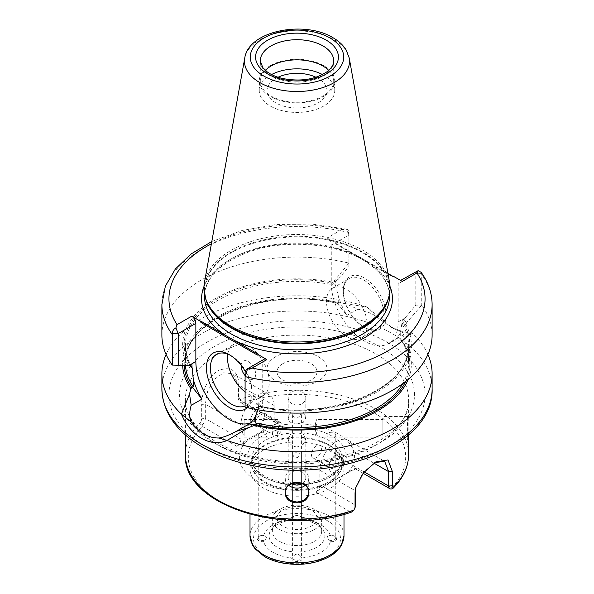 <?xml version="1.0" encoding="UTF-8"?>
<svg xmlns="http://www.w3.org/2000/svg" width="594" height="594" viewBox="0 0 594 594"><rect width="100%" height="100%" fill="white"/><g stroke="black" fill="none" stroke-linecap="round" stroke-linejoin="round"><path stroke-width="0.45" stroke-dasharray="2.97 2.23" d="M408.019 438.58L407.788 440.043C406.623 439.976 408.598 415.778 407.818 416.572L407.781 416.587C407.105 416.624 407.536 428.601 407.974 435.491M408.516 435.016C407.848 425.029 407.796 418.696 408.345 416L407.93 435.528M240.652 444.06A5.287 3.052 0 0 0 243.83 443.183L258.019 434.303L272.906 426.395A5.287 3.052 0 0 0 274.428 424.561A7.796 4.5 120 0 0 272.074 425.304L242.998 442.092A7.796 4.5 120 0 0 240.652 444.06L236.768 446.302A5.873 3.393 120 0 0 240.926 439.107L240.926 424.717A23.5 13.565 -60 0 1 251.18 401.069A23.5 13.565 -60 0 1 269.29 394.772A23.5 13.565 -60 0 1 274.153 405.531L274.153 419.921L238.536 399.354L238.536 384.964L232.796 373.7L223.515 372.854L214.308 379.343L207.7 391.179L205.309 404.15L201.7 404.388C201.492 393.02 208.078 376.225 218.095 370.745M352.398 511.627L350.215 511.798A108.672 62.741 180 0 1 220.151 501.455A108.672 62.741 180 0 1 202.242 426.366L202.25 424.933C200.364 424.896 199.948 423.856 200.995 421.829L201.67 418.777L201.67 404.388M408.613 454.692A111.613 64.442 0 0 0 352.249 398.7A111.613 64.442 0 0 0 240.08 399.265L238.951 397.26L238.951 382.87C237.095 369.958 230.138 365.911 218.072 370.715M383.939 437.904L383.939 416.565L383.939 437.904M288.795 485.372A11.746 9.593 -0 0 1 285.254 478.504A11.746 9.593 -0 0 1 297 468.911A11.746 9.593 -0 0 1 308.746 478.504A11.746 9.593 -0 0 1 305.205 485.38M335.773 435.506C336.041 431.192 326.693 431.192 326.96 435.506L328.252 436.842L331.363 437.087C334.043 437.281 335.506 436.753 335.773 435.506L335.773 537.912A4.403 2.547 180 0 1 333.501 540.132A4.403 2.547 180 0 1 329.031 540.072L330.375 541.631A5.287 3.052 0 0 0 336.041 540.057A5.287 3.052 0 0 0 335.105 536.471A5.287 3.052 0 0 0 330.375 535.632L329.031 535.751A4.403 2.547 180 0 1 334.481 536.115A4.403 2.547 180 0 1 335.773 537.912M316.973 435.506L315.117 425.631L316.312 419.505L316.973 421.116L314.924 433.397L316.312 437.125L316.973 435.506L316.973 518.05A19.973 11.531 0 0 0 304.64 507.395A19.973 11.531 0 0 0 282.878 509.897A19.973 11.531 0 0 0 277.027 518.05A19.973 11.531 0 0 0 297 529.581A19.973 11.531 0 0 0 316.973 518.05M382.87 435.506L382.87 419.498L382.87 435.506M244.134 435.506L244.134 419.498L244.134 435.506M267.04 435.506C267.307 431.192 257.959 431.192 258.227 435.506L259.519 436.842L262.637 437.087C265.31 437.281 266.78 436.753 267.04 435.506L267.04 536.827L263.625 535.632A5.287 3.052 0 0 0 258.895 536.471A5.287 3.052 0 0 0 257.959 540.057A5.287 3.052 0 0 0 263.625 541.631L264.969 540.072A4.403 2.547 180 0 1 259.519 539.708A4.403 2.547 180 0 1 258.227 537.912A4.403 2.547 180 0 1 259.519 536.115A4.403 2.547 180 0 1 264.969 535.751M277.027 435.506L277.688 437.125L279.076 433.397L277.027 421.116L277.688 419.505L278.883 425.631L277.027 435.506L277.027 518.05M297 457.892L301.403 454.38L297 452.806C294.32 452.65 292.849 453.177 292.597 454.38L293.882 456.682L297 457.892M297 447.037L303.237 444.349L305.813 438.662L303.237 434.184L297 432.647L290.763 434.184L288.187 438.662C288.706 443.443 291.639 446.235 297 447.037M291.847 483.724A8.813 7.195 -0 0 1 288.187 477.888A8.813 7.195 -0 0 1 297 470.693A8.813 7.195 -0 0 1 305.813 477.888A8.813 7.195 -0 0 1 302.146 483.731M297 404.982A8.813 7.195 -0 0 1 288.187 397.787A8.813 7.195 -0 0 1 297 390.592A8.813 7.195 -0 0 1 305.813 397.787A8.813 7.195 -0 0 1 297 404.982M297 418.213L301.403 414.701L297 413.12C294.32 412.971 292.849 413.498 292.597 414.701L293.882 417.003L297 418.213M297 423.975C291.639 423.93 288.706 421.926 288.187 417.961L290.763 412.273L297 409.585L303.237 412.273L305.813 417.961L303.237 422.445L297 423.975M240.08 399.265C242.033 400.052 242.538 401.032 241.602 402.22L243.785 402.383A108.672 62.741 180 0 1 373.849 412.726A108.672 62.741 180 0 1 391.758 487.815L391.75 488.907M238.951 397.26L238.536 399.354A5.873 3.393 120 0 0 239.753 402.049A5.873 3.393 120 0 0 241.602 402.22M274.153 419.921A5.873 3.393 120 0 0 275.371 422.609A5.873 3.393 120 0 0 278.311 422.319L274.428 424.561M202.25 424.933A5.873 3.393 120 0 0 205.309 418.54L240.926 439.107M353.348 470.121L357.232 467.886A5.873 3.393 -60 0 1 354.291 468.176A5.873 3.393 -60 0 1 353.074 465.488L353.074 451.098A23.5 13.565 120 0 0 348.21 440.34A23.5 13.565 120 0 0 330.101 446.636A23.5 13.565 120 0 0 319.847 470.277L319.847 484.667A5.873 3.393 -60 0 1 315.689 491.862L319.572 489.627A7.796 4.5 -60 0 1 321.926 487.659L351.002 470.871A7.796 4.5 -60 0 1 353.163 470.136A7.796 4.5 -60 0 1 353.348 470.121A5.287 3.052 0 0 0 352.145 470.285A5.287 3.052 0 0 0 350.17 470.997L348.552 471.933A57.611 33.257 0 0 0 337.734 433.575A57.611 33.257 0 0 0 271.295 427.324M355.271 506.793A5.873 3.393 -60 0 1 352.561 511.479M240.926 424.717L205.309 404.15L205.309 418.54L201.67 418.777M245.448 442.248A57.611 33.257 0 0 0 256.266 480.605A57.611 33.257 0 0 0 322.705 486.857L321.094 487.785A5.287 3.052 0 0 0 319.572 489.627M272.074 425.304A8.813 5.086 60 0 1 272.906 426.395M264.805 413.327A10.284 5.933 -60 0 1 257.536 425.913A10.284 5.933 -60 0 1 250.267 421.718A10.284 5.933 -60 0 1 257.536 409.125A10.284 5.933 -60 0 1 264.805 413.327L264.805 415.822A7.225 4.173 -60 0 1 259.704 424.665A7.225 4.173 -60 0 1 256.088 425.022A7.225 4.173 -60 0 1 256.088 416.684A7.225 4.173 -60 0 1 263.313 412.511A7.225 4.173 -60 0 1 264.805 415.822M282.581 426.084A7.225 4.173 -60 0 1 279.432 433.353A7.225 4.173 -60 0 1 273.864 435.291A7.225 4.173 -60 0 1 273.864 426.945A7.225 4.173 -60 0 1 281.088 422.779A7.225 4.173 -60 0 1 282.581 426.084M348.552 471.933L322.705 486.857M329.195 467.285A10.284 5.933 -60 0 1 336.464 454.692A10.284 5.933 -60 0 1 343.733 458.887A10.284 5.933 -60 0 1 336.464 471.48A10.284 5.933 -60 0 1 329.195 467.285L329.195 464.79A7.225 4.173 120 0 0 330.687 468.094A7.225 4.173 120 0 0 337.912 463.921A7.225 4.173 120 0 0 337.912 455.583A7.225 4.173 120 0 0 334.296 455.94A7.225 4.173 120 0 0 329.195 464.79M355.806 487.199L362.897 472.72L374.799 462.533M311.419 454.521A7.225 4.173 120 0 0 312.912 457.833A7.225 4.173 120 0 0 320.136 453.66A7.225 4.173 120 0 0 320.136 445.322A7.225 4.173 120 0 0 314.568 447.252A7.225 4.173 120 0 0 311.419 454.521M302.19 519.364A5.287 3.052 0 0 0 300.735 516.631A5.287 3.052 0 0 0 293.265 516.631A5.287 3.052 0 0 0 291.81 519.364L293.258 519.416A4.403 2.547 180 0 1 292.597 518.072A4.403 2.547 180 0 1 293.882 516.275A4.403 2.547 180 0 1 300.118 516.275A4.403 2.547 180 0 1 301.403 518.072A4.403 2.547 180 0 1 300.742 519.416L302.19 519.364A33.776 19.498 0 0 1 330.375 535.632M293.258 519.416L300.742 519.416M291.81 557.9A5.287 3.052 0 0 0 297 561.523A5.287 3.052 0 0 0 302.19 557.9L300.742 556.407A4.403 2.547 180 0 1 301.403 557.751A4.403 2.547 180 0 1 298.685 560.105A4.403 2.547 180 0 1 293.882 559.548A4.403 2.547 180 0 1 292.597 557.751A4.403 2.547 180 0 1 293.258 556.407L291.81 557.9A33.776 19.498 0 0 1 263.625 541.631M300.742 556.407C298.247 553.452 295.753 553.452 293.258 556.407M329.031 535.751L326.96 536.827L329.031 540.072M264.969 540.072L267.04 536.827M291.81 519.364A33.776 19.498 0 0 0 273.114 524.844A33.776 19.498 0 0 0 263.625 535.632M302.19 557.9A33.776 19.498 0 0 0 330.375 541.631M346.844 336.701A28.787 16.617 60 0 1 328.044 311.338A28.787 16.617 60 0 1 332.454 288.268A28.787 16.617 60 0 1 361.241 304.893A28.787 16.617 60 0 1 361.241 338.127A28.787 16.617 60 0 1 346.844 336.701M363.669 326.99L363.669 326.99A28.787 16.617 60 0 1 343.317 291.736A28.787 16.617 60 0 1 349.279 278.556A28.787 16.617 60 0 1 378.059 295.173A28.787 16.617 60 0 1 378.059 328.415A28.787 16.617 60 0 1 363.669 326.99L364.709 327.591A30.249 17.464 -120 0 0 386.1 315.236A30.249 17.464 -120 0 0 364.709 278.185A30.249 17.464 -120 0 0 343.317 290.533A30.249 17.464 -120 0 0 364.709 327.591L363.669 326.99M241.142 365.355A10.284 5.933 60 0 1 248.686 361.813A10.284 5.933 60 0 1 255.665 374.398A10.284 5.933 60 0 1 248.403 378.43A10.284 5.933 60 0 1 245.099 375.608M230.301 355.294A29.522 17.04 60 0 1 231.266 355.828A29.522 17.04 60 0 1 252.138 391.981A29.522 17.04 60 0 1 246.027 405.494A29.522 17.04 60 0 1 245.099 405.962M245.188 371.287A32.306 18.652 60 0 1 252.138 394.26A32.306 18.652 60 0 1 247.342 407.662M227.814 354.165A29.522 17.04 60 0 1 233.642 344.468A29.522 17.04 60 0 1 263.157 361.516A29.522 17.04 60 0 1 263.157 395.597A29.522 17.04 60 0 1 248.403 394.134A29.522 17.04 60 0 1 245.099 391.929M375.141 315.741C370.708 312.941 364.909 310.751 357.751 309.177L345.968 303.757L366.995 307.053L375.133 315.733L390.035 326.626L402.866 331.749L412.563 333.368L403.838 333.063L392.53 328.066L366.995 307.053A135.113 78.007 0 0 0 201.463 318.622A135.113 78.007 0 0 0 166.105 354.447M427.895 354.447A135.113 78.007 0 0 0 412.563 333.368L404.455 337.518L402.814 335.194C404.796 333.776 404.818 332.633 402.881 331.756M335.224 281.786L331.623 282.105L333.316 283.086A8.813 7.195 -0 0 1 333.316 283.078L335.365 284.801A47.29 27.302 60 0 1 335.224 281.786L337.125 280.687L348.901 266.543L348.901 231.645C347.943 229.826 347.163 229.061 346.554 229.351L341.788 229.544A128.059 73.938 0 0 0 211.397 243.822M211.813 241.483L242.233 230.435L276.448 224.51L312.095 224.079L346.688 229.173L348.901 235.031L348.901 231.645M421.161 272.334L421.74 274.599L421.74 305.153L415.778 305.153L403.987 319.253M387.927 273.463L336.791 243.941A8.494 4.901 180 0 1 335.224 242.701L327.116 238.016A5.873 3.393 -120 0 1 331.266 245.211L348.901 235.031L348.901 266.543M416.995 270.953L415.778 273.641L415.778 305.153M402.301 281.422A5.873 3.393 -120 0 0 399.361 281.133A5.873 3.393 -120 0 0 398.143 283.821L398.143 321.955A47.29 27.302 60 0 1 388.35 343.599A47.29 27.302 60 0 1 351.908 330.932A47.29 27.302 60 0 1 331.266 283.338L331.266 245.211M335.224 242.701A3.527 2.034 -120 0 0 337.088 244.728L392.33 276.626A3.527 2.034 -120 0 0 394.186 276.737M392.33 276.626A8.813 5.086 -60 0 1 392.033 275.839M403.987 319.29L402.086 320.389A47.29 27.302 60 0 1 401.945 323.24L405.91 324.732L406.452 322.854L421.74 305.153A135.113 78.007 0 0 1 432.113 335.12M403.987 319.416L406.452 322.854M401.603 340.57L400.705 339.256L400.705 331.734A47.29 27.302 60 0 1 393.131 340.845A47.29 27.302 60 0 1 392.018 341.424L401.603 340.57L403.185 339.538L404.455 337.518M402.769 383.65A111.613 64.442 0 0 0 408.613 363.083C408.598 355.093 406.044 347.349 400.943 339.835L400.705 339.256A111.613 64.442 0 0 1 408.613 363.083L408.613 345.812A111.613 64.442 0 0 0 401.826 323.685L401.945 323.24M392.018 341.424L402.814 335.194M402.086 320.389L405.68 324.866M400.705 331.734L401.826 323.685M258.672 406.333A111.613 64.442 0 0 0 408.613 345.812C411.857 387.808 328.482 422.186 259.214 405.969L258.635 405.977A47.29 27.302 -120 0 0 258.776 403.126L256.875 404.224L245.099 403.697L245.099 407.135L262.147 407.736L260.365 406.445L258.635 405.977L257.967 409.801M408.204 379.418A114.352 66.023 0 0 0 403.185 339.538M335.365 284.801L338.261 295.686L338.261 303.207L337.362 303.475L339.441 302.732A114.352 66.023 0 0 0 182.677 365.51M357.751 309.177L346.955 315.407A47.29 27.302 60 0 1 338.261 295.686M262.147 407.736A114.352 66.023 0 0 0 377.858 391.535A114.352 66.023 0 0 0 405.91 324.732M336.984 280.732L331.623 282.105M161.887 335.12A135.113 78.007 0 0 1 348.901 263.097L334.118 281.088M338.261 303.207A111.613 64.442 0 0 0 185.387 363.083C182.016 320.441 267.887 285.966 337.437 303.497L346.955 315.407M345.968 303.757L339.441 302.732M331.853 281.972A114.352 66.023 0 0 0 216.142 298.173A114.352 66.023 0 0 0 188.09 364.976L187.548 365.711M189.635 365.607L188.09 364.976M263.951 359.311A5.873 3.393 60 0 0 262.734 361.998L262.734 400.133A47.29 27.302 60 0 1 252.94 421.777A47.29 27.302 60 0 1 250.43 422.95M257.016 404.276L259.882 407.477M258.776 403.126L262.377 407.603M245.099 403.697L245.099 372.178L262.734 361.998M191.914 364.523L188.32 364.842M265.31 70.344A36.717 21.198 0 0 0 260.283 81.051A36.717 21.198 0 0 0 297 102.25A36.717 21.198 0 0 0 333.717 81.051A36.717 21.198 0 0 0 328.69 70.344M270.315 65.644A37.741 21.792 0 0 0 259.259 81.051A37.741 21.792 0 0 0 297 102.844A37.741 21.792 0 0 0 334.741 81.051A37.741 21.792 0 0 0 311.442 60.922A37.741 21.792 0 0 0 270.315 65.644M271.547 74.554A37.741 21.792 0 0 0 270.315 75.238A37.741 21.792 0 0 0 259.259 90.644A37.741 21.792 0 0 0 297 112.437A37.741 21.792 0 0 0 334.741 90.644A37.741 21.792 0 0 0 322.453 74.554M278.051 77.242A29.96 17.3 0 0 0 275.816 78.415A29.96 17.3 0 0 0 267.04 90.644A29.96 17.3 0 0 0 297 107.937A29.96 17.3 0 0 0 326.96 90.644A29.96 17.3 0 0 0 315.949 77.242M275.816 356.608A29.96 17.3 0 0 0 267.04 368.837A29.96 17.3 0 0 0 297 386.137A29.96 17.3 0 0 0 326.96 368.837A29.96 17.3 0 0 0 308.464 352.858A29.96 17.3 0 0 0 275.816 356.608M282.878 363.654A19.973 11.531 0 0 0 277.027 371.807A19.973 11.531 0 0 0 297 383.338A19.973 11.531 0 0 0 316.973 371.807A19.973 11.531 0 0 0 304.64 361.152A19.973 11.531 0 0 0 282.878 363.654M279.551 509.37A24.673 14.241 0 0 0 272.327 519.446A24.673 14.241 0 0 0 297 533.687A24.673 14.241 0 0 0 321.673 519.446A24.673 14.241 0 0 0 306.445 506.281A24.673 14.241 0 0 0 279.551 509.37M279.551 521.22A24.673 14.241 0 0 0 274.48 525.475A24.673 14.241 0 0 0 272.327 531.288A24.673 14.241 0 0 0 297 545.537A24.673 14.241 0 0 0 321.673 531.288A24.673 14.241 0 0 0 319.52 525.475A24.673 14.241 0 0 0 279.551 521.22M277.272 524.472A27.903 16.112 0 0 0 271.525 529.284A27.903 16.112 0 0 0 297 551.975A27.903 16.112 0 0 0 322.475 529.284A27.903 16.112 0 0 0 277.272 524.472M263.773 449.896A46.993 27.131 0 0 0 250.854 463.944A46.993 27.131 0 0 0 250.007 469.082A46.993 27.131 0 0 0 297 496.213A46.993 27.131 0 0 0 343.993 469.082A46.993 27.131 0 0 0 343.146 463.944A46.993 27.131 0 0 0 310.773 443.139A46.993 27.131 0 0 0 263.773 449.896M389.59 282.714A93.087 53.742 0 0 0 328.133 237.607A93.087 53.742 0 0 0 231.177 250.252A93.087 53.742 0 0 0 204.41 282.714M218.08 353.972A111.613 64.442 0 0 0 185.387 399.532A111.613 64.442 0 0 0 297 463.973A111.613 64.442 0 0 0 408.613 399.532A111.613 64.442 0 0 0 375.92 353.972A111.613 64.442 0 0 0 218.08 353.972M200.995 421.829A111.613 64.442 0 0 0 185.387 454.692M243.785 402.383L278.311 422.319M350.215 511.798L315.689 491.862M319.847 484.667L355.464 505.234M243.83 443.183A8.813 5.086 -120 0 0 242.998 442.092M236.768 446.302L202.242 426.366M357.232 467.886L391.758 487.815M274.153 405.531L238.536 384.964L238.951 382.87M331.823 436.026A49.25 28.43 0 0 0 262.177 436.026A49.25 28.43 0 0 0 262.177 476.24A49.25 28.43 0 0 0 331.823 476.24A49.25 28.43 0 0 0 331.823 436.026M350.17 470.997A8.813 5.086 60 0 1 351.002 470.871M364.189 471.903L353.074 465.488M321.926 487.659A8.813 5.086 -120 0 0 321.094 487.785M353.074 451.098L373.901 463.12M319.847 470.277L355.464 490.844M327.74 520.886A43.473 25.096 0 0 0 255.012 532.135A43.473 25.096 0 0 0 308.249 562.874A43.473 25.096 0 0 0 327.74 520.886M348.901 232.544A135.113 78.007 0 0 0 161.887 304.566M432.113 304.566A135.113 78.007 0 0 0 421.74 274.599M387.555 342.456A128.059 73.938 180 0 1 330.145 466.156A128.059 73.938 180 0 1 173.3 375.601A128.059 73.938 180 0 1 387.555 342.456M432.113 388.981A135.113 78.007 0 0 0 392.537 333.821A135.113 78.007 0 0 0 201.463 333.821A135.113 78.007 0 0 0 161.887 388.981M390.035 286.538A95.434 55.101 0 0 0 367.478 261.657M421.636 273.641L415.778 273.641L398.143 283.821M361.352 258.123A95.434 55.101 0 0 0 203.965 286.538M341.788 229.544L327.116 238.016M336.791 243.941A8.813 5.086 120 0 0 337.088 244.728M362.407 258.65A92.493 53.401 0 0 0 231.593 258.65A92.493 53.401 0 0 0 204.507 296.413C205.279 277.487 220.367 262.555 249.762 251.633C285.061 239.211 334.526 242.931 363.016 259.994C380.494 270.537 389.322 282.677 389.493 296.413A92.493 53.401 0 0 0 362.407 258.65M398.143 321.955L405.093 317.939M331.266 283.338L338.224 279.329M260.365 406.445A112.786 65.117 0 0 0 376.752 390.897A112.786 65.117 0 0 0 403.675 323.708M335.328 285.291A111.613 64.442 0 0 0 185.387 345.812L185.387 363.083A111.613 64.442 0 0 0 185.477 365.622M338.238 303.43A112.786 65.117 0 0 0 184.244 365.577M333.635 283.271A112.786 65.117 0 0 0 217.248 298.812A112.786 65.117 0 0 0 190.325 366.008M192.062 367.545C187.622 360.491 185.395 353.252 185.387 345.812A111.613 64.442 0 0 0 191.55 366.936M405.672 381.467A112.786 65.117 0 0 0 401.982 340.228M262.734 400.133L255.776 404.143M349.242 58.049A52.524 30.324 0 0 0 334.14 39.731A52.524 30.324 0 0 0 259.86 39.731A52.524 30.324 0 0 0 244.758 58.049M260.283 81.051L260.283 60.907A36.717 21.198 0 0 0 297 82.106A36.717 21.198 0 0 0 333.717 60.907L333.717 81.051M343.993 535.751A46.993 27.131 0 0 0 330.227 516.565A46.993 27.131 0 0 0 263.773 516.565A46.993 27.131 0 0 0 250.007 535.751M264.931 445.559A45.352 26.181 0 0 0 252.472 459.117A45.352 26.181 0 0 0 297 490.265A45.352 26.181 0 0 0 341.528 459.117A45.352 26.181 0 0 0 329.069 445.559A45.352 26.181 0 0 0 264.931 445.559M328.987 444.869A45.233 26.114 0 0 0 265.013 444.869A45.233 26.114 0 0 0 251.767 463.335A45.233 26.114 0 0 0 297 489.449A45.233 26.114 0 0 0 342.233 463.335A45.233 26.114 0 0 0 328.987 444.869M265.013 440.518A45.233 26.114 0 0 0 251.767 458.984A45.233 26.114 0 0 0 297 485.098A45.233 26.114 0 0 0 342.233 458.984A45.233 26.114 0 0 0 328.987 440.518A45.233 26.114 0 0 0 265.013 440.518M380.078 346.777A117.486 67.827 0 0 0 183.516 377.183A117.486 67.827 0 0 0 327.405 460.253A117.486 67.827 0 0 0 380.078 346.777M388.565 297.936A92.493 53.401 0 0 0 389.493 290.362A92.493 53.401 0 0 0 362.407 252.599A92.493 53.401 0 0 0 231.593 252.599A92.493 53.401 0 0 0 204.507 290.362A92.493 53.401 0 0 0 205.435 297.936M389.493 294.282L389.493 290.362L387.919 299.873A92.597 53.46 0 0 0 362.474 251.938A92.597 53.46 0 0 0 231.526 251.938A92.597 53.46 0 0 0 206.081 299.873L204.507 290.362L204.507 294.282M407.788 440.043L408.345 440.629M407.781 416.587L408.345 416M408.613 418.235L408.613 399.532C412.436 436.115 336.909 471.718 268.013 459.325C219.119 452.524 184.021 424.844 185.387 399.532L185.387 434.934M407.818 416.565L383.939 416.565L382.87 419.498L316.312 419.498M407.818 440.057L383.939 440.057L382.87 437.125L316.312 437.125M308.746 491.951L308.746 478.504M285.254 491.914L285.254 478.504M277.688 419.498L244.134 419.498L240.926 428.311L244.134 437.125L277.688 437.125M305.813 477.888L305.813 438.662M288.187 477.888L288.187 438.662M305.813 417.961L305.813 397.787M288.187 417.961L288.187 397.787M275.371 422.609L239.753 402.049M269.29 394.772L232.796 373.7M259.704 424.665L257.536 425.913M281.088 422.779L263.313 412.511M273.864 435.291L256.088 425.022M353.163 470.136A8.813 8.813 0 0 0 352.145 470.285M363.075 473.247L354.291 468.176M375.876 461.88L373.812 463.075M355.606 488.06L355.969 486.389M348.21 440.34L384.704 461.404M334.296 455.94L336.464 454.692M312.912 457.833L330.687 468.094M320.136 445.322L337.912 455.583M293.882 516.275L293.265 516.631M300.118 516.275L300.735 516.631M292.597 414.701L292.597 518.072M301.403 414.701L301.403 518.072M292.597 454.38L292.597 557.751M301.403 454.38L301.403 557.751M334.481 536.115L335.105 536.471M326.96 435.506L326.96 536.827M259.519 536.115L258.895 536.471M258.227 435.506L258.227 537.912M361.241 338.127L378.059 328.415M332.454 288.268L349.279 278.556M343.317 291.736L343.317 290.533M231.266 355.828L229.291 354.685M252.138 391.981L252.138 394.26M246.027 405.494L263.157 395.597M216.506 354.366L233.642 344.468M390.035 326.626L392.53 328.066M400.579 280.427L399.361 281.133M393.131 340.845L388.35 343.599M252.94 421.777L248.158 424.539M334.741 90.644L334.741 81.051M259.259 90.644L259.259 81.051M326.96 368.837L326.96 90.644M267.04 368.837L267.04 90.644M316.973 421.116L316.973 371.807M277.027 421.116L277.027 371.807M321.673 531.288L321.673 519.446M272.327 531.288L272.327 519.446M274.48 525.475L271.525 529.284M319.52 525.475L322.475 529.284M343.993 514.315L343.993 469.082M250.007 514.315L250.007 469.082M343.146 463.944L341.528 459.117L342.233 463.335L342.233 458.984C344.208 473.01 312.704 488.194 284.199 482.573C274.755 480.954 267.04 478.014 261.056 473.752L255.383 468.451C252.94 465.273 251.737 462.117 251.767 458.984L251.767 463.335L252.472 459.117L250.854 463.944"/><path stroke-width="0.89" d="M407.974 435.491L408.019 438.58M407.93 435.528L408.345 440.629L408.516 435.016M353.92 510.12L351.997 511.909C282.803 537.08 182.247 504.217 185.387 454.692A111.613 64.442 0 0 0 241.751 510.684A111.613 64.442 0 0 0 353.92 510.12L355.049 507.335L355.049 492.946L355.606 488.06L363.328 472.928L375.876 461.88L387.986 459.942L392.33 471.421L392.33 485.81L393.005 487.555A111.613 64.442 0 0 0 408.613 454.692L408.613 438.387L408.026 437.904M297 502.821C312.518 503.044 313.164 482.231 297.579 482.692C281.4 481.043 280.672 502.97 297 502.821L297 502.004C289.894 501.336 285.974 498.024 285.246 492.055C284.615 480.034 309.392 480.078 308.746 492.055C308.019 498.024 304.106 501.336 297 502.004M305.205 485.38A11.746 9.593 -0 0 1 297 488.097A11.746 9.593 -0 0 1 288.795 485.372M302.146 483.731A8.813 7.195 -0 0 1 297 485.083A8.813 7.195 -0 0 1 291.847 483.724M351.997 511.909L352.398 511.627A5.873 3.393 -60 0 0 352.561 511.479L353.326 510.758M374.799 462.533L384.704 461.412L388.691 471.658L388.691 486.048A5.873 3.393 -60 0 0 389.909 488.736A5.873 3.393 -60 0 0 391.75 488.907C393.636 487.986 394.052 487.533 393.005 487.555L393.443 487.889C403.415 477.754 408.472 466.691 408.613 454.692M355.806 487.199L355.464 505.234A5.873 3.393 -60 0 1 355.271 506.793L354.952 508.115M245.099 375.608A10.284 5.933 60 0 1 241.142 365.355M245.099 405.962A29.522 17.04 60 0 1 231.266 404.031A29.522 17.04 60 0 1 211.984 378.014A29.522 17.04 60 0 1 216.506 354.366A29.522 17.04 60 0 1 230.301 355.294M247.342 407.662A32.306 18.652 60 0 1 229.291 407.447A32.306 18.652 60 0 1 206.445 367.879A32.306 18.652 60 0 1 229.291 354.685A32.306 18.652 60 0 1 245.188 371.287M245.099 391.929A29.522 17.04 60 0 1 227.814 354.165M236.249 431.355L248.032 427.829L227.005 440.496L218.859 438.001C223.292 437.436 229.091 435.216 236.249 431.355L247.045 425.126A47.29 27.302 -120 0 0 248.158 424.539A47.29 27.302 -120 0 0 255.739 415.436L255.739 422.958L256.638 424.264L254.559 425.349A114.352 66.023 0 0 0 408.204 379.418M193.295 379.38A47.29 27.302 -120 0 0 201.982 399.109L191.186 405.338C189.204 412.191 189.182 417.738 191.119 421.985L181.437 414.189L189.545 394.067L190.815 388.543L193.295 386.902L193.295 379.38L192.174 367.938L189.635 365.607M191.186 405.338L189.545 394.067M211.397 243.822A128.059 73.938 0 0 0 177.027 324.666L175.876 327.895C173.574 329.024 172.409 330.917 172.364 333.568L172.26 365.087L190.013 365.622L191.914 364.523A47.29 27.302 -120 0 0 192.055 367.538M247.446 369.216L252.212 368.072A128.059 73.938 0 0 0 387.555 351.091A128.059 73.938 0 0 0 416.973 272.95L418.124 270.678L421.161 272.334C428.378 282.447 432.024 293.191 432.113 304.566A135.113 78.007 0 0 1 245.099 376.581L247.446 369.216L246.31 369.49L245.099 372.178L245.099 375.564M416.973 272.95L402.301 281.422L394.186 276.737A8.494 4.901 180 0 1 392.033 275.839L387.927 273.463M250.43 422.95A47.29 27.302 60 0 1 214.954 407.425A47.29 27.302 60 0 1 195.857 361.523L195.857 323.388A5.873 3.393 60 0 0 191.699 316.194L199.814 320.879A8.494 4.901 180 0 1 201.967 321.785L257.209 353.675A8.494 4.901 180 0 1 258.776 354.922L266.884 359.6A5.873 3.393 60 0 0 263.951 359.311L246.413 369.431M418.124 270.678L400.579 280.427M175.876 327.895L178.222 333.568L178.222 365.087M257.967 409.801L255.739 415.436M248.032 427.829L254.559 425.349M166.105 354.447A135.113 78.007 0 0 0 161.887 373.774A135.113 78.007 0 0 0 181.437 414.189C190.577 436.159 210.662 447.757 227.005 440.496A135.113 78.007 0 0 0 363.328 441.736A135.113 78.007 0 0 0 432.113 373.774A135.113 78.007 0 0 0 427.895 354.447M245.099 376.581L245.099 407.135A135.113 78.007 0 0 0 432.113 335.12L432.113 304.566M182.677 365.51A114.352 66.023 0 0 0 190.815 388.543M190.013 365.585L172.26 365.087A135.113 78.007 0 0 1 161.887 335.12L161.887 304.566A135.113 78.007 0 0 0 172.26 334.533M258.776 354.922A3.527 2.034 60 0 1 256.912 354.804L201.67 322.913A3.527 2.034 60 0 1 199.814 320.879M247.045 425.126L256.638 424.264M218.859 438.001C208.242 438.105 198.99 432.766 191.112 421.985M201.982 399.109L192.397 387.177M328.69 70.344A36.717 21.198 0 0 0 271.042 66.06A36.717 21.198 0 0 0 265.31 70.344M322.453 74.554A37.741 21.792 0 0 0 271.547 74.554M315.949 77.242A29.96 17.3 0 0 0 278.051 77.242M244.758 58.049L204.41 282.714A93.087 53.742 0 0 0 205.598 298.44A93.087 53.742 0 0 0 297 341.996A93.087 53.742 0 0 0 388.402 298.44A93.087 53.742 0 0 0 389.59 282.714L349.242 58.049L346.116 49.918C343.124 45.092 338.743 41.023 332.967 37.712C304.47 20.166 248.611 30.554 244.758 58.049A52.524 30.324 0 0 0 297 91.498A52.524 30.324 0 0 0 349.242 58.049M392.33 485.81L388.691 486.048L364.189 471.903M373.901 463.12L388.691 471.658L392.33 471.421M355.464 505.234L355.049 507.335M355.464 490.844L355.049 492.946M432.113 388.981C434.199 444.646 337.169 483.345 255.398 466.09C233.991 461.954 215.414 455.071 199.666 445.426C175.289 430.197 162.697 411.382 161.887 388.981A135.113 78.007 0 0 0 297 466.988A135.113 78.007 0 0 0 432.113 388.981L432.113 373.774M232.648 339.501A95.434 55.101 0 0 0 345.055 346.413A95.434 55.101 0 0 0 390.035 286.538M252.212 368.072L266.884 359.6M191.699 316.194L177.027 324.666M203.965 286.538A95.434 55.101 0 0 0 226.522 335.959M172.364 333.568L178.222 333.568L195.857 323.388M204.507 294.282L204.507 296.413A92.493 53.401 0 0 0 297 349.814A92.493 53.401 0 0 0 389.493 296.413L389.493 294.282M255.739 422.958A111.613 64.442 0 0 0 402.769 383.65M185.477 365.622A111.613 64.442 0 0 0 193.295 386.902M184.244 365.577A112.786 65.117 0 0 0 192.018 387.852M191.55 366.936A111.613 64.442 0 0 0 192.174 367.938M255.762 424.651A112.786 65.117 0 0 0 405.672 381.467M201.967 321.785A8.813 5.086 -60 0 1 201.67 322.913M256.912 354.804A8.813 5.086 120 0 0 257.209 353.675M195.857 361.523L188.907 365.533M330.034 38.001A46.711 26.968 0 0 0 251.878 50.089A46.711 26.968 0 0 0 309.088 83.115A46.711 26.968 0 0 0 330.034 38.001M326.284 40.162A41.417 23.909 0 0 0 256.994 50.884A41.417 23.909 0 0 0 307.722 80.168A41.417 23.909 0 0 0 326.284 40.162M271.042 45.916A36.717 21.198 0 0 0 260.283 60.907L262.83 67.686L267.315 71.963C271.265 74.837 276.358 77.02 282.596 78.505C300.304 81.824 315.058 79.611 326.841 71.852C331.586 68.087 333.88 64.434 333.717 60.907A36.717 21.198 0 0 0 322.958 45.916A36.717 21.198 0 0 0 271.042 45.916M343.993 535.751L341.231 545.552C338.728 549.754 334.934 553.356 329.856 556.34C316.179 563.803 300.453 566.037 282.67 563.038C275.727 561.701 269.624 559.511 264.345 556.459L255.101 548.863L252.754 545.53L250.007 535.751A46.993 27.131 0 0 0 297 562.882A46.993 27.131 0 0 0 343.993 535.751L343.993 514.315M205.435 297.936A92.493 53.401 0 0 0 297 343.763A92.493 53.401 0 0 0 388.565 297.936M205.598 298.44L206.081 299.873A92.597 53.46 0 0 0 297 343.206A92.597 53.46 0 0 0 387.919 299.873L388.402 298.44M185.387 454.692L185.387 434.934M389.909 488.736L363.075 473.247M211.813 241.483L191.127 253.95L175.356 269.015L165.347 286.152L161.887 304.566M161.887 388.981L161.887 373.774M250.007 535.751L250.007 514.315"/></g></svg>
